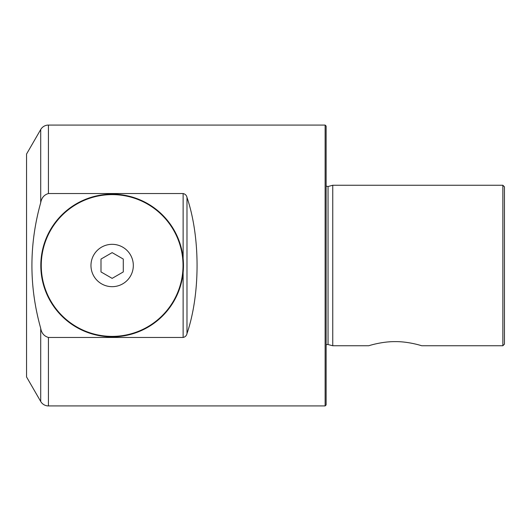 <?xml version="1.0" encoding="UTF-8"?>
<svg xmlns="http://www.w3.org/2000/svg" width="531" height="531" viewBox="0 0 531 531"><rect width="100%" height="100%" fill="white"/><g stroke="black" fill="none" stroke-linecap="round" stroke-linejoin="round"><path stroke-width="0.8" d="M40.708 401.469A8.914 8.914 0 0 0 48.427 405.93L325.125 405.93L325.125 125.07L48.427 125.07A8.914 8.914 0 0 0 40.708 129.531L26.55 154.05L26.55 376.95L40.708 401.469L40.708 328.317C28.993 286.521 28.993 244.645 40.708 202.683L40.708 129.531M112.147 194.618A70.882 70.882 0 0 0 41.259 265.5A70.882 70.882 0 0 0 112.147 336.382A70.882 70.882 0 0 0 183.029 265.5A70.882 70.882 0 0 0 112.147 194.618M112.147 244.326A21.174 21.174 0 0 0 90.967 265.5A21.174 21.174 0 0 0 112.147 286.674A21.174 21.174 0 0 0 133.321 265.5A21.174 21.174 0 0 0 112.147 244.326M112.147 194.173A71.327 71.327 0 0 1 183.129 258.497L183.129 272.503A71.327 71.327 0 0 1 112.147 336.827A71.327 71.327 0 0 1 40.814 265.5A71.327 71.327 0 0 1 112.147 194.173M183.129 193.543C185.233 194.027 186.52 195.315 186.985 197.413L186.985 333.587C186.52 335.685 185.233 336.973 183.129 337.457L183.129 272.503A71.327 71.327 0 0 0 183.129 258.497L183.129 193.543L48.427 193.543C44.126 194.797 41.557 197.851 40.708 202.683M325.125 405.93L326.127 404.927L326.127 126.073L325.125 125.07M332.751 345.747L332.751 185.253L502.857 185.253L502.857 345.747L421.714 345.747C422.152 345.887 408.81 341.453 395.23 341.625L395.23 341.625C381.616 341.46 368.295 345.887 368.74 345.747L332.751 345.747L327.468 344.407L326.127 344.851M419.643 345.137L421.714 345.747M388.559 341.891L389.88 341.798M502.857 185.253L504.45 186.852L504.45 344.148L502.857 345.747M186.985 333.587C200.419 294.134 200.419 236.866 186.985 197.413M40.708 328.317C41.544 333.143 44.119 336.189 48.427 337.457L183.129 337.457M100.996 271.932L112.147 278.37L123.292 271.932L123.292 259.068L112.147 252.63L100.996 259.068L100.996 271.932M326.127 186.149L328.045 186.514L328.045 344.486M48.427 125.07L48.427 193.543M48.427 337.457L48.427 405.93M328.045 186.514L332.751 185.253"/></g></svg>
